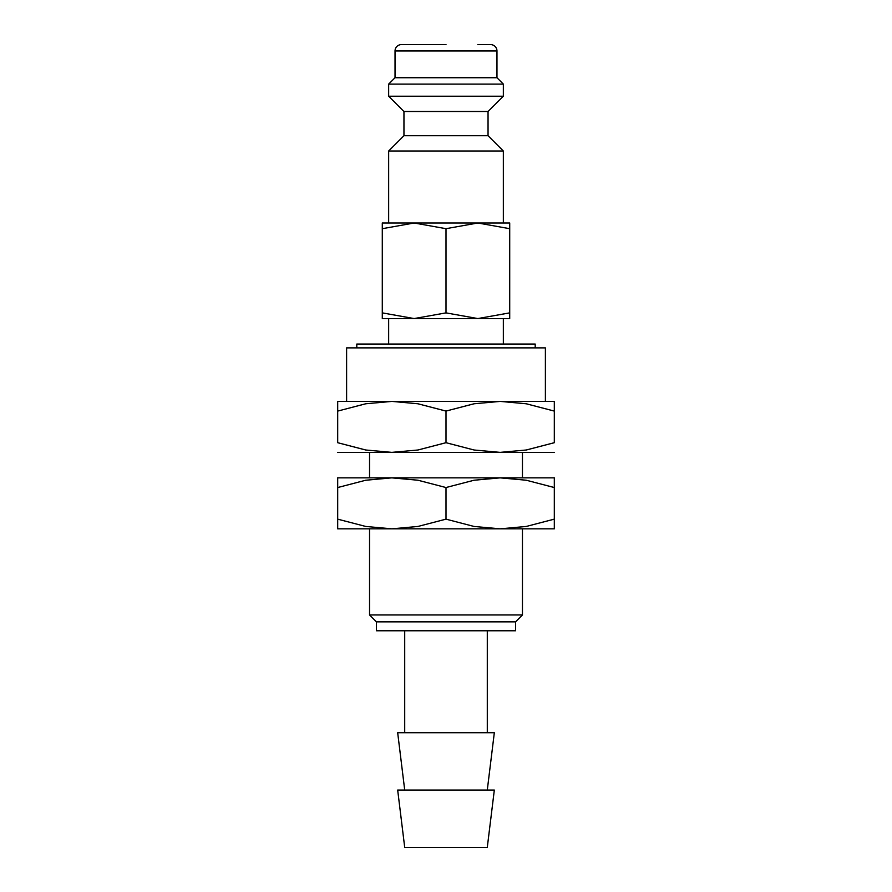 <?xml version="1.0" encoding="UTF-8"?>
<svg xmlns="http://www.w3.org/2000/svg" width="892" height="892" viewBox="0 0 892 892"><rect width="100%" height="100%" fill="white"/><g stroke="black" fill="none" stroke-linecap="round" stroke-linejoin="round"><path stroke-width="1.34" d="M403.953 135.707L403.953 111.5L488.047 111.5L488.047 135.707L403.953 135.707L388.656 151.004L388.656 223M488.047 135.707L503.344 151.004L388.656 151.004M477.856 44.6L490.6 44.6A6.367 6.367 0 0 1 496.967 50.967L496.967 77.727L503.344 84.104L503.344 96.213L388.656 96.213L403.953 111.5M503.344 84.104L388.656 84.104L388.656 96.213M496.967 77.727L395.033 77.727L388.656 84.104M446 44.6L401.4 44.6A6.367 6.367 0 0 0 395.033 50.967L395.033 77.727M356.8 347.88L356.8 344.056L535.2 344.056L535.2 347.88M554.311 401.4L500.156 401.4L526.247 403.775L554.311 411.078C554.311 398.122 554.311 398.122 554.311 411.089L554.311 442.7L526.247 450.003L500.156 452.367L474.065 450.003L446 442.7L417.935 450.003L391.844 452.367L365.753 450.003L337.689 442.7L337.689 411.078C337.689 398.122 337.689 398.122 337.689 411.089L365.753 403.775L391.844 401.4L417.935 403.775L446 411.078L474.065 403.775L500.156 401.4L337.689 401.4M554.311 452.367L337.689 452.367M446 790.056L397.676 790.056L404.712 847.4L487.288 847.4L494.324 790.056L446 790.056M487.288 790.056L494.324 732.711L397.676 732.711L404.712 790.056M446 621.847L376.435 621.847L376.435 630.767L515.565 630.767L515.565 621.847L446 621.847M554.311 477.856L500.156 477.856L526.247 480.231L554.311 487.534C554.311 474.577 554.311 474.577 554.311 487.545L554.311 519.155C554.311 532.111 554.311 532.111 554.311 519.133L526.247 526.458L500.156 528.833L522.456 528.833L522.456 614.956L369.544 614.956L376.435 621.847M509.711 318.567L477.856 318.567L446 312.88L414.144 318.567L382.289 318.567M509.711 223L477.856 223L509.711 228.686C509.711 221.071 509.711 221.071 509.711 228.698L509.711 312.88C509.711 320.496 509.711 320.496 509.711 312.869L477.856 318.567L414.144 318.567L382.289 312.88C382.289 320.496 382.289 320.496 382.289 312.869L382.289 228.686C382.289 221.071 382.289 221.071 382.289 228.698L414.144 223L446 228.686L477.856 223L382.289 223M346.609 401.4L346.609 347.88L545.391 347.88L545.391 401.4M446 228.686L446 312.88M554.311 442.677C554.311 455.645 554.311 455.645 554.311 442.677M337.689 442.677C337.689 455.645 337.689 455.645 337.689 442.677M446 411.078L446 442.7M554.311 528.833L500.156 528.833L474.065 526.458L446 519.155L417.935 526.458L391.844 528.833L365.753 526.458L337.689 519.155C337.689 532.111 337.689 532.111 337.689 519.133L337.689 487.534C337.689 474.577 337.689 474.577 337.689 487.545L365.753 480.231L391.844 477.856L417.935 480.231L446 487.534L474.065 480.231L500.156 477.856L337.689 477.856M500.156 528.833L337.689 528.833M391.844 528.833L369.544 528.833L369.544 614.956M391.844 477.856L369.544 477.856L369.544 452.367M446 487.534L446 519.155M496.967 50.967L395.033 50.967M388.656 318.567L388.656 344.056M404.712 630.767L404.712 732.711M503.344 151.004L503.344 223M522.456 452.367L522.456 477.856M515.565 621.847L522.456 614.956M487.288 630.767L487.288 732.711M488.047 111.5L503.344 96.213M503.344 318.567L503.344 344.056"/></g></svg>
